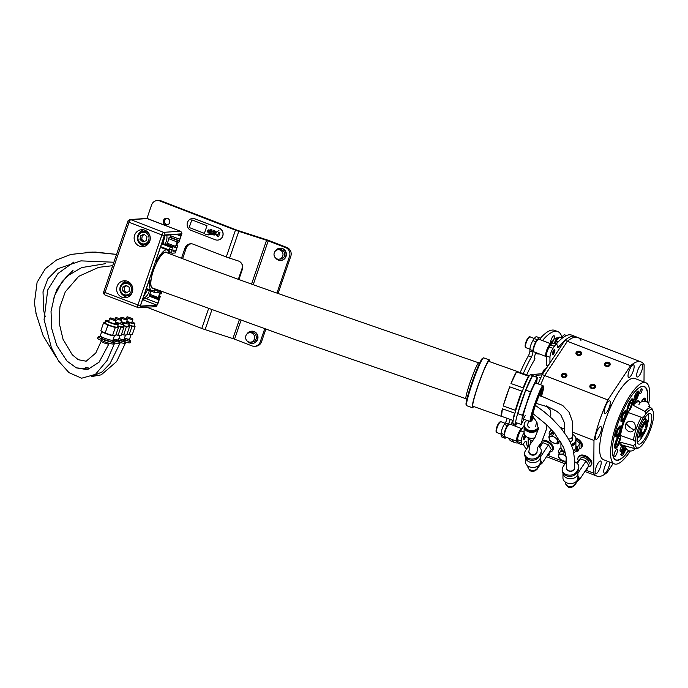 <?xml version="1.0" encoding="UTF-8"?>
<svg xmlns="http://www.w3.org/2000/svg" width="688" height="688" viewBox="0 0 688 688"><rect width="100%" height="100%" fill="white"/><g stroke="black" fill="none" stroke-linecap="round" stroke-linejoin="round"><path stroke-width="1.03" d="M529.898 350.957L532.933 352.127A4.085 1.178 -68.9 0 1 531.437 356.969L528.393 355.791A4.085 1.178 111.1 0 0 529.898 350.957L529.906 349.53A6.803 1.961 -68.9 0 1 532.933 340.603L535.969 341.781A71.423 20.597 -68.9 0 1 536.649 340.749A71.423 20.597 -68.9 0 1 537.328 339.734L534.284 338.565A6.803 1.961 -68.9 0 1 536.64 336.724L539.676 337.903A6.803 1.961 111.1 0 0 537.328 339.734M532.933 340.603A71.423 20.597 -68.9 0 1 533.613 339.571A71.423 20.597 -68.9 0 1 534.284 338.565M549.755 343.381A46.939 13.536 111.1 0 1 550.022 343.303L550.52 342.289A4.42 1.273 111.1 0 1 552.025 337.765A4.42 1.273 111.1 0 1 554.064 335.727A4.42 1.273 111.1 0 1 554.184 338.694M512.68 420.282A4.42 1.273 111.1 0 0 511.726 424.78M512.732 425.167A4.42 1.273 111.1 0 0 513.652 424.1A4.42 1.273 111.1 0 0 513.816 423.842M515.604 424.47A46.939 13.536 111.1 0 0 516.06 426.448M535.943 352.634A4.42 1.273 111.1 0 0 534.903 358.525L534.671 359.557A46.939 13.536 111.1 0 0 526.716 374.874M535.9 352.72L538.171 353.598A4.42 1.273 111.1 0 0 538.197 353.503M538.171 353.598L538.386 353.95A46.939 13.536 111.1 0 1 538.601 353.658M562.234 338.161A59.521 17.166 111.1 0 0 557.736 331.564A59.521 17.166 111.1 0 0 542.445 340.56M539.676 337.903A6.803 1.961 111.1 0 1 540.286 339.631L540.286 339.726M535.969 341.781A6.803 1.961 111.1 0 0 532.942 350.708L529.906 349.53M532.933 352.127L532.942 350.708M531.437 356.969A59.521 17.166 111.1 0 0 523.25 373.653M510.092 419.362A4.085 1.178 -68.9 0 1 508.286 424.126L505.25 422.957A4.085 1.178 111.1 0 0 507.039 418.278M501.156 435.323L504.192 436.502A6.803 1.961 111.1 0 0 504.803 438.144L501.767 436.966A6.803 1.961 -68.9 0 1 501.156 435.323A71.423 20.597 -68.9 0 1 501.174 433.38A6.803 1.961 -68.9 0 1 504.261 424.444L507.297 425.614L508.286 424.126M507.297 425.614A6.803 1.961 111.1 0 0 504.209 434.549L501.174 433.38M504.192 436.502A71.423 20.597 -68.9 0 1 504.209 434.549M504.803 438.144A6.803 1.961 111.1 0 0 506.385 437.301M511.528 439.288A59.521 17.166 111.1 0 0 514.865 442.616A59.521 17.166 111.1 0 0 517.772 442.874M556.42 338.711L557.117 337.24L557.142 338.625M562.001 337.301L562.345 336.793A6.803 1.961 -68.9 0 1 564.762 334.858L566.482 335.529M508.492 438.11A59.521 17.166 111.1 0 0 511.82 441.438L514.865 442.616M504.261 424.444L505.25 422.957M528.393 355.791A59.521 17.166 111.1 0 0 520.18 372.561M557.736 331.564L554.7 330.386A59.521 17.166 111.1 0 0 540.149 338.522M551.939 343.441A46.939 13.536 111.1 0 0 550.718 342.392M521.796 428.667A46.939 13.536 111.1 0 0 522.252 428.383M557.228 337.705L557.022 338.582M556.945 337.602L556.626 338.642M557.074 338.513L557.048 337.645M554.906 350.235A2.855 0.826 111.1 0 0 554.657 349.504A2.855 0.826 111.1 0 0 553.229 351.035A2.855 0.826 111.1 0 0 552.344 354.105A2.855 0.826 111.1 0 0 552.593 354.836A2.855 0.826 111.1 0 0 554.021 353.305A2.855 0.826 111.1 0 0 554.906 350.235M557.297 346.288L558.768 346.855A4.085 1.178 -68.9 0 1 557.658 347.543A4.085 1.178 -68.9 0 1 557.297 346.503L557.297 346.202A6.803 1.961 111.1 0 0 556.687 344.473A6.803 1.961 111.1 0 0 554.339 346.305A71.423 20.597 111.1 0 0 552.989 348.343A6.803 1.961 111.1 0 0 549.961 357.278L546.315 355.868L546.246 364.743L548.25 365.517M546.315 355.868A6.803 1.961 -68.9 0 1 549.342 346.941L552.989 348.343M554.339 346.305L550.692 344.894A71.423 20.597 111.1 0 0 549.342 346.941M550.692 344.894A6.803 1.961 -68.9 0 1 553.04 343.063L556.687 344.473M556.11 344.249A61.223 17.656 -68.9 0 1 571.719 335.133L577.791 337.481A61.223 17.656 -68.9 0 1 580.939 340.388M546.771 365.801A4.085 1.178 -68.9 0 1 546.607 365.775A4.085 1.178 -68.9 0 1 546.246 364.743M549.961 357.278L549.918 363.006M558.768 346.855A61.223 17.656 -68.9 0 1 575.366 336.544A61.223 17.656 -68.9 0 0 564.925 340.354L567.359 341.291L544.672 375.519L607.865 399.917L630.552 365.689A61.223 17.656 -68.9 0 1 640.984 361.879A61.223 17.656 -68.9 0 1 644.131 364.786L644.002 382.003M524.763 434.919A2.855 0.826 111.1 0 0 523.284 438.97A2.855 0.826 111.1 0 0 523.542 439.692A2.855 0.826 111.1 0 0 525.718 436.106M526.681 448.886A61.223 17.656 -68.9 0 1 523.37 443.906M521.814 444.706L518.167 443.304A6.803 1.961 -68.9 0 1 517.565 441.662L521.212 443.072A6.803 1.961 111.1 0 0 521.814 444.706A6.803 1.961 111.1 0 0 524.23 442.78L524.437 442.461A4.085 1.178 -68.9 0 1 525.89 441.3A4.085 1.178 -68.9 0 1 526.225 441.894L525.245 441.515M524.17 426.173A7.482 5.693 0.4 0 0 524.144 426.62L524.101 432.528A6.803 1.961 111.1 0 0 521.22 441.12L517.574 439.709A71.423 20.597 111.1 0 0 517.565 441.662M517.574 439.709A6.803 1.961 -68.9 0 1 520.67 430.774L524.101 432.098M524.153 425.519L520.67 430.774M521.22 441.12A71.423 20.597 111.1 0 0 521.212 443.072M527.842 447.346A61.223 17.656 -68.9 0 1 526.225 441.894M517.565 441.61L517.264 441.498A6.803 1.961 111.1 0 1 517.72 434.868A6.803 1.961 111.1 0 1 521.9 428.77A6.803 1.961 111.1 0 1 521.994 428.77A6.803 1.961 111.1 0 0 518.133 433.818A6.803 1.961 111.1 0 0 516.843 441.051A6.803 1.961 111.1 0 0 517.264 441.498L505.104 436.803A6.803 1.961 111.1 0 1 504.691 436.355A6.803 1.961 111.1 0 1 506.093 428.865A6.803 1.961 111.1 0 1 510.006 424.118L522.011 428.744M551.372 344.009L551.217 343.948A6.803 1.961 111.1 0 0 547.691 347.844A6.803 1.961 111.1 0 0 546.306 356.633L534.163 351.946A6.803 1.961 111.1 0 1 535.539 343.149A6.803 1.961 111.1 0 1 539.065 339.253L551.217 343.948A6.803 1.961 111.1 0 0 546.625 350.433A6.803 1.961 111.1 0 0 546.306 356.633M562.191 338.195L559.181 337.034L556.36 340.981L555.517 344.017M558.355 341.747L556.36 340.981M522.863 444.379L523.766 445.007M517.101 423.008A25.852 2.193 -70.6 0 1 515.699 424.513A25.852 2.193 -70.6 0 1 515.467 423.387A25.852 2.193 -70.6 0 1 522.811 397.776A25.852 2.193 -70.6 0 1 532.521 375.906M515.699 424.513L513.145 423.61A25.852 2.193 -70.6 0 1 512.904 422.484A25.852 2.193 -70.6 0 1 520.885 395.144A25.852 2.193 -70.6 0 1 530.345 374.857L532.908 375.76A25.852 2.193 -70.6 0 1 533.071 375.975M532.632 375.665L534.189 374.427A5.444 0.731 -161.2 0 1 534.447 374.349L541.594 373.722A8.032 2.313 -68.9 0 1 541.92 373.765L542.608 374.031M535.058 376.671L536.872 375.287L542.127 374.831M523.319 439.357A2.855 0.826 111.1 0 0 525.185 435.521M552.378 354.501A2.855 0.826 111.1 0 0 553.917 351.878A2.855 0.826 111.1 0 0 554.27 349.607M530.078 374.917A2.855 0.826 -68.9 0 1 530.457 374.607L531.084 374.298A3.397 0.98 111.1 0 0 530.439 374.891M533.424 375.029L531.411 374.255A3.397 0.98 111.1 0 0 531.084 374.298M552.266 343.2A2.855 0.826 -68.9 0 1 552.971 340.508A2.855 0.826 -68.9 0 1 554.304 338.616A2.855 0.826 -68.9 0 1 554.468 338.573M555.371 338.341A3.397 0.98 111.1 0 0 555.268 338.264A3.397 0.98 111.1 0 0 555.13 338.247A3.397 0.98 111.1 0 0 554.932 338.307A3.397 0.98 111.1 0 0 552.567 343.063M577.499 355.232A2.855 2.176 0.4 0 0 581.644 353.314A2.855 2.176 0.4 0 0 580.07 351.353A2.855 2.176 0.4 0 0 575.933 353.271A2.855 2.176 0.4 0 0 577.499 355.232M562.827 377.377A2.855 2.176 0.4 0 0 566.964 375.459A2.855 2.176 0.4 0 0 565.39 373.498A2.855 2.176 0.4 0 0 561.253 375.416A2.855 2.176 0.4 0 0 562.827 377.377M606.059 366.257A2.855 2.176 0.4 0 0 610.204 364.339A2.855 2.176 0.4 0 0 608.631 362.378A2.855 2.176 0.4 0 0 604.485 364.296A2.855 2.176 0.4 0 0 606.059 366.257M591.388 388.402A2.855 2.176 0.4 0 0 595.524 386.484A2.855 2.176 0.4 0 0 593.95 384.523A2.855 2.176 0.4 0 0 589.814 386.441A2.855 2.176 0.4 0 0 591.388 388.402M598.448 428.538A6.803 1.961 111.1 0 0 595.688 435.126A6.803 1.961 111.1 0 0 595.963 439.297A6.803 1.961 111.1 0 0 598.379 437.362A6.803 1.961 111.1 0 0 601.14 430.765A6.803 1.961 111.1 0 0 600.865 426.603A6.803 1.961 111.1 0 0 598.448 428.538M607.272 402.764A6.803 1.961 111.1 0 0 604.511 409.351A6.803 1.961 111.1 0 0 604.786 413.522A6.803 1.961 111.1 0 0 607.203 411.587A6.803 1.961 111.1 0 0 609.964 404.991A6.803 1.961 111.1 0 0 609.688 400.829A6.803 1.961 111.1 0 0 607.272 402.764M631.12 366.773A6.803 1.961 111.1 0 0 628.359 373.36A6.803 1.961 111.1 0 0 628.634 377.531A6.803 1.961 111.1 0 0 631.051 375.596A6.803 1.961 111.1 0 0 633.811 369.009A6.803 1.961 111.1 0 0 633.536 364.838A6.803 1.961 111.1 0 0 631.12 366.773M639.754 366.197A6.803 1.961 111.1 0 0 636.993 372.793A6.803 1.961 111.1 0 0 637.269 376.955A6.803 1.961 111.1 0 0 639.685 375.029A6.803 1.961 111.1 0 0 642.446 368.433A6.803 1.961 111.1 0 0 642.171 364.27A6.803 1.961 111.1 0 0 639.754 366.197M607.65 461.304A6.803 1.961 111.1 0 0 606.825 462.388A6.803 1.961 111.1 0 0 604.064 468.984A6.803 1.961 111.1 0 0 604.339 473.146A6.803 1.961 111.1 0 0 606.756 471.211A6.803 1.961 111.1 0 0 609.843 462.147M598.19 462.964A6.803 1.961 111.1 0 0 595.43 469.551A6.803 1.961 111.1 0 0 595.705 473.722A6.803 1.961 111.1 0 0 598.121 471.787A6.803 1.961 111.1 0 0 600.882 465.191A6.803 1.961 111.1 0 0 600.607 461.029A6.803 1.961 111.1 0 0 598.19 462.964M566.353 461.579L565.846 461.098M585.806 470.136L593.744 473.198L593.985 440.458L572.622 432.21M564.538 429.088L560.41 427.497M530.611 440.415L530.594 443.158L530.611 440.415M547.407 455.31L566.387 462.637A7.482 5.693 0.4 0 0 564.659 464.348L562.973 466.894A7.482 5.693 0.4 0 0 562.173 469.414A7.482 5.693 0.4 0 0 566.293 474.548A7.482 5.693 0.4 0 0 576.346 472.054L578.023 469.517A7.482 5.693 0.4 0 0 578.823 466.989A7.482 5.693 0.4 0 0 574.532 461.794M549.101 452.747L549.093 454.897L548.104 454.261M587.337 467.831L587.457 468.915L586.434 469.199M558.381 442.264L558.759 443.708M558.862 443.313L557.486 443.889L558.097 442.539M557.426 443.407L558.604 442.539M578.006 450.348L577.963 451.139M578.066 450.735L576.673 451.173M538.179 383.921A61.223 17.656 -68.9 0 1 542.239 374.582L544.672 375.519A61.223 17.656 -68.9 0 0 540.639 384.798A61.223 17.656 -68.9 0 1 544.672 375.519L567.359 341.291A61.223 17.656 -68.9 0 1 577.791 337.481A61.223 17.656 -68.9 0 0 567.359 341.291L630.552 365.689M613.197 463.445L607.323 472.295A61.223 17.656 -68.9 0 1 596.883 476.105A61.223 17.656 -68.9 0 1 593.744 473.198M593.985 440.458A61.223 17.656 -68.9 0 1 607.865 399.917M547.45 457.021L565.063 463.815M548.783 453.237L548.474 454.071M549.394 454.433L548.654 454.682M587.552 468.64L586.735 468.734L587.002 468.339M559.172 442.857L557.796 443.425M557.736 442.952L558.613 442.625L557.736 442.952M578.376 450.27L576.991 450.838M578.866 449.049A7.551 4.386 -146.5 0 0 581.231 447.897A7.551 4.386 -146.5 0 0 581.369 447.707A7.551 4.386 -146.5 0 0 575.942 438.996M581.781 447.062A7.551 4.386 -146.5 0 0 581.919 446.882A7.551 4.386 -146.5 0 0 575.744 437.835M608.605 362.413A2.812 2.141 0.4 0 0 604.838 363.35A2.812 2.141 0.4 0 0 606.085 366.222A2.812 2.141 0.4 0 0 609.852 365.285A2.812 2.141 0.4 0 0 608.605 362.413M608.295 362.886A2.107 1.608 -179.6 0 1 609.233 365.044A2.107 1.608 -179.6 0 1 606.395 365.749A2.107 1.608 -179.6 0 1 605.466 363.591A2.107 1.608 -179.6 0 1 608.295 362.886M606.575 365.732A1.703 1.29 0.4 0 0 608.106 363.427A1.703 1.29 0.4 0 0 606.575 365.732M590.725 384.919A2.812 2.141 0.4 0 0 590.639 387.937A2.812 2.141 0.4 0 0 594.613 388.015A2.812 2.141 0.4 0 0 594.699 384.988A2.812 2.141 0.4 0 0 590.725 384.919M591.207 385.306A2.107 1.608 -179.6 0 1 594.191 385.357A2.107 1.608 -179.6 0 1 594.131 387.628A2.107 1.608 -179.6 0 1 591.147 387.568A2.107 1.608 -179.6 0 1 591.207 385.306M593.847 387.671A1.703 1.29 0.4 0 0 591.491 385.796A1.703 1.29 0.4 0 0 593.847 387.671M561.262 448.49A7.551 4.386 -146.5 0 0 559.077 449.78A7.551 4.386 -146.5 0 0 558.759 450.442A7.551 4.386 -146.5 0 0 559.163 453.495M561.055 447.862A7.551 4.386 -146.5 0 0 559.628 448.954L559.077 449.78M549.549 452.085A7.551 4.386 -146.5 0 0 552.464 450.709L553.014 449.883A7.551 4.386 -146.5 0 0 548.422 441.601A7.551 4.386 -146.5 0 0 543.09 440.182M552.464 450.709A7.551 4.386 -146.5 0 0 547.872 442.436A7.551 4.386 -146.5 0 0 542.54 441.017M539.487 444.672A7.551 4.386 -146.5 0 0 539.753 445.592M558.776 441.67A7.551 4.386 -146.5 0 0 560.445 441.481M551.75 429.966A7.551 4.386 -146.5 0 0 550.133 431.127L549.583 431.952A7.551 4.386 -146.5 0 0 549.643 435.616M552.309 430.593A7.551 4.386 -146.5 0 0 549.583 431.952M587.948 466.911A7.551 4.386 -146.5 0 0 590.863 465.535L591.413 464.71A7.551 4.386 -146.5 0 0 591.852 462.826A7.551 4.386 -146.5 0 0 586.159 456.075A7.551 4.386 -146.5 0 0 578.832 456.368L578.281 457.193A7.551 4.386 -146.5 0 0 577.843 459.077A7.551 4.386 -146.5 0 0 578.247 460.65M590.863 465.535A7.551 4.386 -146.5 0 0 591.302 463.652A7.551 4.386 -146.5 0 0 585.608 456.909A7.551 4.386 -146.5 0 0 578.281 457.193M576.845 351.74A2.812 2.141 0.4 0 0 576.759 354.767A2.812 2.141 0.4 0 0 580.732 354.836A2.812 2.141 0.4 0 0 580.81 351.817A2.812 2.141 0.4 0 0 576.845 351.74M577.327 352.127A2.107 1.608 -179.6 0 1 580.311 352.187A2.107 1.608 -179.6 0 1 580.251 354.449A2.107 1.608 -179.6 0 1 577.266 354.397A2.107 1.608 -179.6 0 1 577.327 352.127M579.967 354.492A1.703 1.29 0.4 0 0 577.61 352.617A1.703 1.29 0.4 0 0 579.967 354.492M562.165 373.894A2.812 2.141 0.4 0 0 562.087 376.912A2.812 2.141 0.4 0 0 566.052 376.99A2.812 2.141 0.4 0 0 566.138 373.962A2.812 2.141 0.4 0 0 562.165 373.894M562.646 374.281A2.107 1.608 -179.6 0 1 565.631 374.332A2.107 1.608 -179.6 0 1 565.57 376.603A2.107 1.608 -179.6 0 1 562.586 376.542A2.107 1.608 -179.6 0 1 562.646 374.281M565.287 376.637A1.703 1.29 0.4 0 0 562.93 374.771A1.703 1.29 0.4 0 0 565.287 376.637M542.376 373.937A3.397 0.98 -68.9 0 1 544.741 369.164L545.524 368.777A4.085 1.178 111.1 0 0 542.866 373.644M546.083 368.785L545.919 368.725A4.085 1.178 111.1 0 0 545.524 368.777M629.176 404.931L628.368 408.405L629.314 409.085L631.077 406.29L631.894 402.807L630.939 402.136L629.176 404.931M630.784 402.385L631.894 402.807M629.047 405.507L631.077 406.29M616.491 441.911L616.07 445.007L617.342 444.809L619.037 441.533L619.458 438.437L618.194 438.626L616.491 441.911M617.084 440.776L619.037 441.533M616.156 444.353L617.342 444.809M617.067 449.092A4.085 1.178 -68.9 0 1 617.231 449.109A4.085 1.178 -68.9 0 1 616.955 453.091A4.085 1.178 -68.9 0 1 614.444 456.746A4.085 1.178 -68.9 0 1 614.289 456.729A4.085 1.178 -68.9 0 1 614.565 452.747A4.085 1.178 -68.9 0 1 617.067 449.092M641.801 388.789A2.718 0.783 -68.9 0 1 641.904 388.806A2.718 0.783 -68.9 0 1 641.715 391.455A2.718 0.783 -68.9 0 1 640.046 393.897A2.718 0.783 -68.9 0 1 639.943 393.88A2.718 0.783 -68.9 0 1 640.124 391.231A2.718 0.783 -68.9 0 1 641.801 388.789M621.685 421.692A5.848 1.686 -68.9 0 1 621.453 421.658A5.848 1.686 -68.9 0 1 621.857 415.965A5.848 1.686 -68.9 0 1 625.444 410.71A5.848 1.686 -68.9 0 1 625.667 410.745A5.848 1.686 -68.9 0 1 625.272 416.446A5.848 1.686 -68.9 0 1 621.685 421.692M620.198 426.035A5.848 1.686 -68.9 0 1 620.43 426.07A5.848 1.686 -68.9 0 1 620.026 431.772A5.848 1.686 -68.9 0 1 616.439 437.018A5.848 1.686 -68.9 0 1 616.216 436.983A5.848 1.686 -68.9 0 1 616.611 431.281A5.848 1.686 -68.9 0 1 620.198 426.035M638.12 391.033A5.444 1.565 -68.9 0 1 638.335 391.068A5.444 1.565 -68.9 0 1 637.965 396.365A5.444 1.565 -68.9 0 1 634.628 401.25A5.444 1.565 -68.9 0 1 634.413 401.216A5.444 1.565 -68.9 0 1 634.783 395.918A5.444 1.565 -68.9 0 1 638.12 391.033M625.899 448.163A5.444 1.565 -68.9 0 1 621.866 455.49A5.444 1.565 -68.9 0 1 621.66 455.456A5.444 1.565 -68.9 0 1 621.685 451.182A5.444 1.565 -68.9 0 1 624.558 445.729M622.133 446.245A2.718 0.783 -68.9 0 1 622.236 446.254A2.718 0.783 -68.9 0 1 622.047 448.911A2.718 0.783 -68.9 0 1 620.378 451.345A2.718 0.783 -68.9 0 1 620.275 451.337A2.718 0.783 -68.9 0 1 620.456 448.679A2.718 0.783 -68.9 0 1 622.133 446.245M633.45 445.669L635.316 443.846A20.408 5.882 111.1 0 0 637.905 447.991A20.408 5.882 111.1 0 0 639.1 447.639L637.38 448.499A21.896 6.312 -68.9 0 1 636.09 448.877A21.896 6.312 -68.9 0 1 635.394 448.808A21.896 6.312 -68.9 0 1 633.45 445.669L620.524 442.246L619.544 442.823A7.147 2.055 -68.9 0 1 615.468 448.421A7.147 2.055 -68.9 0 1 615.192 448.378A7.147 2.055 -68.9 0 1 615.459 442.049A7.147 2.055 -68.9 0 1 619.604 435.16L633.493 440.139A21.896 6.312 -68.9 0 1 641.311 417.289L627.456 412.224A7.147 2.055 -68.9 0 1 628.11 405.129A7.147 2.055 -68.9 0 1 632.418 398.911A7.147 2.055 -68.9 0 1 632.702 398.945A7.147 2.055 -68.9 0 1 632.762 404.209L633.184 405.292L645.146 411.51A21.896 6.312 -68.9 0 1 651.166 407.975A21.896 6.312 -68.9 0 1 652.422 409.541L653.118 411.329A20.408 5.882 111.1 0 0 645.404 414.391L645.146 411.51M641.311 417.289L643.71 416.937A7.147 2.055 111.1 0 0 645.404 414.391M641.242 401.947A7.147 2.055 -68.9 0 1 644.518 398.103A7.147 2.055 -68.9 0 1 644.802 398.146A7.147 2.055 -68.9 0 1 645.318 401.345M632.762 439.856L635.334 441.412A7.147 2.055 111.1 0 1 635.316 443.846M639.1 447.639A20.408 5.882 111.1 0 0 643.512 443.304A7.147 2.055 111.1 0 1 645.206 440.75A20.408 5.882 111.1 0 0 653.583 416.283A7.147 2.055 111.1 0 1 653.6 413.841A20.408 5.882 111.1 0 0 653.118 411.329M628.729 450.649A39.457 11.378 -68.9 0 1 617.446 460.332A39.457 11.378 -68.9 0 1 612.458 452.575A39.457 11.378 -68.9 0 1 636.71 389.769A39.457 11.378 -68.9 0 1 642.79 386.286A39.457 11.378 -68.9 0 1 647.434 402.394M636.624 389.847A39.216 11.309 -68.9 0 1 642.592 386.458A39.216 11.309 -68.9 0 1 647.236 402.248M628.531 450.571A39.216 11.309 -68.9 0 1 617.394 460.066A39.216 11.309 -68.9 0 1 612.449 452.463M630.277 450.993A43.533 12.556 -68.9 0 1 616.13 464.159A43.533 12.556 -68.9 0 1 614.436 463.918A43.533 12.556 -68.9 0 1 617.394 421.503A43.533 12.556 -68.9 0 1 644.106 382.459A43.533 12.556 -68.9 0 1 645.8 382.7A43.533 12.556 -68.9 0 1 648.681 403.839M614.436 463.918L603.496 459.696A43.533 12.556 -68.9 0 1 606.455 417.281A43.533 12.556 -68.9 0 1 633.166 378.237A43.533 12.556 -68.9 0 1 634.861 378.477L645.8 382.7M649.704 413.522A16.323 4.704 -68.9 0 1 650.341 413.617A16.323 4.704 -68.9 0 1 649.231 429.527A16.323 4.704 -68.9 0 1 639.212 444.164A16.323 4.704 -68.9 0 1 638.576 444.078A16.323 4.704 -68.9 0 1 639.685 428.168A16.323 4.704 -68.9 0 1 649.704 413.522M643.71 416.937A20.408 5.882 111.1 0 0 635.334 441.412M620.576 435.298A23.117 6.665 -68.9 0 1 628.359 412.568L627.456 412.224A23.934 6.897 -68.9 0 0 619.604 435.16M637.32 442.169A15.54 4.481 111.1 0 0 643.237 434.988M644.536 418.261A10.2 2.941 -68.9 0 1 645.301 418.235A10.2 2.941 -68.9 0 1 646.161 419.826A10.2 2.941 111.1 0 0 645.301 418.235A10.2 2.941 111.1 0 0 644.536 418.261M639.659 436.665A10.2 2.941 -68.9 0 1 637.948 437.267A10.2 2.941 -68.9 0 1 637.398 436.734A10.2 2.941 111.1 0 0 637.948 437.267A10.2 2.941 111.1 0 0 639.659 436.665M647.683 423.473A15.54 4.481 111.1 0 0 648.122 414.185M619.535 428.366A3.414 0.989 -68.9 0 1 619.518 431.496A3.414 0.989 -68.9 0 1 617.342 434.773A3.414 0.989 -68.9 0 1 616.904 433.879A3.414 0.989 -68.9 0 1 618.856 428.83A3.414 0.989 -68.9 0 1 619.535 428.366M616.835 436.252A4.988 1.436 -68.9 0 1 616.869 431.677A4.988 1.436 -68.9 0 1 620.043 426.887A4.988 1.436 -68.9 0 1 620.688 428.203A4.988 1.436 -68.9 0 1 617.841 435.573A4.988 1.436 -68.9 0 1 616.835 436.252M624.635 413.084A3.414 0.989 -68.9 0 1 624.893 415.776A3.414 0.989 -68.9 0 1 622.735 419.422A3.414 0.989 -68.9 0 1 622.15 418.553A3.414 0.989 -68.9 0 1 624.102 413.514A3.414 0.989 -68.9 0 1 624.635 413.084M622.296 420.884A4.988 1.436 -68.9 0 1 621.926 416.954A4.988 1.436 -68.9 0 1 625.074 411.622A4.988 1.436 -68.9 0 1 625.934 412.877A4.988 1.436 -68.9 0 1 623.079 420.256A4.988 1.436 -68.9 0 1 622.296 420.884M634.878 397.948L635.66 397.776L636.899 393.957L636.116 394.129L634.878 397.948M634.938 397.501L635.66 397.776M635.506 395.333L636.667 395.781M622.124 452.188L622.907 452.016L624.145 448.198L623.362 448.37L622.348 450.365L622.124 452.188M622.176 451.741L622.907 452.016M622.752 449.574L623.913 450.021M637.69 435.134A9.021 2.606 111.1 0 0 637.699 435.194A9.021 2.606 111.1 0 0 638.378 436.166L640.442 436.966A9.021 2.606 111.1 0 0 645.206 431.617A9.021 2.606 111.1 0 0 646.944 420.136A9.021 2.606 111.1 0 0 642.179 425.485A9.021 2.606 111.1 0 0 640.442 436.966M641.448 431.445A1.703 0.49 111.1 0 0 641.775 429.278A1.703 0.49 111.1 0 0 640.872 430.292A1.703 0.49 111.1 0 0 640.545 432.451A1.703 0.49 111.1 0 0 641.448 431.445M642.953 427.05A1.703 0.49 111.1 0 0 643.28 424.883A1.703 0.49 111.1 0 0 642.377 425.889A1.703 0.49 111.1 0 0 642.05 428.056A1.703 0.49 111.1 0 0 642.953 427.05M645.06 423.868A1.703 0.49 111.1 0 0 645.387 421.701A1.703 0.49 111.1 0 0 644.484 422.716A1.703 0.49 111.1 0 0 644.157 424.874A1.703 0.49 111.1 0 0 645.06 423.868M646.531 423.774A1.703 0.49 111.1 0 0 646.858 421.606A1.703 0.49 111.1 0 0 645.963 422.613A1.703 0.49 111.1 0 0 645.636 424.78A1.703 0.49 111.1 0 0 646.531 423.774M646.505 426.809A1.703 0.49 111.1 0 0 646.832 424.651A1.703 0.49 111.1 0 0 645.937 425.657A1.703 0.49 111.1 0 0 645.611 427.816A1.703 0.49 111.1 0 0 646.505 426.809M645 431.204A1.703 0.49 111.1 0 0 645.327 429.045A1.703 0.49 111.1 0 0 644.432 430.052A1.703 0.49 111.1 0 0 644.106 432.219A1.703 0.49 111.1 0 0 645 431.204M642.893 434.386A1.703 0.49 111.1 0 0 643.22 432.219A1.703 0.49 111.1 0 0 642.325 433.234A1.703 0.49 111.1 0 0 641.999 435.392A1.703 0.49 111.1 0 0 642.893 434.386M641.422 434.481A1.703 0.49 111.1 0 0 641.749 432.322A1.703 0.49 111.1 0 0 640.855 433.328A1.703 0.49 111.1 0 0 640.528 435.495A1.703 0.49 111.1 0 0 641.422 434.481M637.681 435.143L637.423 436.579M646.944 420.136L644.88 419.336A9.021 2.606 111.1 0 0 643.667 419.637M528.126 447.08L528.186 438.557M542.239 374.582L564.925 340.354M537.053 469.328L537.311 468.356A4.988 2.898 33.5 0 1 537.01 469.397L537.096 469.25M537.044 451.491L537.044 452.102A4.085 3.105 -179.6 0 1 531.127 454.845A4.085 3.105 -179.6 0 1 528.883 452.042L528.883 451.431A4.085 3.105 0.4 0 0 531.127 454.235A4.085 3.105 0.4 0 0 537.044 451.491L537.638 447.398L541.576 442.307L546.547 428.985L546.074 424.212M529.502 446.134A7.482 5.693 0.4 0 0 527.12 448.223L525.434 450.76A7.482 5.693 0.4 0 0 524.634 453.289L524.626 454.501A7.482 5.693 0.4 0 0 528.745 459.636A7.482 5.693 0.4 0 0 538.79 457.142L540.476 454.605A7.482 5.693 0.4 0 0 541.275 452.076L541.284 450.864A7.482 5.693 0.4 0 0 538.222 446.228M524.634 453.289A7.482 5.693 0.4 0 0 528.754 458.423A7.482 5.693 0.4 0 0 538.799 455.929L540.484 453.383A7.482 5.693 0.4 0 0 541.284 450.864M540.407 456.987L540.372 461.837A7.482 5.693 0.4 0 1 529.528 466.86A7.482 5.693 0.4 0 1 525.408 461.725L525.443 457.116A7.482 5.693 0.4 0 0 529.562 462.009A7.482 5.693 0.4 0 0 540.407 456.987A7.482 5.693 0.4 0 0 540.054 455.232M537.371 468.27L537.801 466.094M537.07 469.302L540.794 463.686L541.095 462.646L540.381 460.599M538.996 446.727L542.892 442.685L548.499 444.852L551.277 449.462L542.35 462.947L540.381 459.962M540.407 457.064L548.499 444.852M539.77 447.389L542.892 442.685M539.512 465.389L542.35 462.947M540.381 460.109L541.499 462.809L540.097 464.735M570.068 441.98A4.085 3.105 0.4 0 0 572.536 439.159L572.485 421.727L569.114 412.267L562.767 405.499L542.161 396.477L539.065 395.695M560.952 442.324L560.918 446.744A7.482 5.693 0.4 0 0 565.037 451.878A7.482 5.693 0.4 0 0 565.321 451.982M575.933 440.131L579.95 443.373L579.924 447.449L577.473 451.147L575.675 451.208M571.909 445.944A7.482 5.693 0.4 0 0 575.925 440.948A7.482 5.693 0.4 0 0 575.908 440.509M571.246 444.422A7.482 5.693 0.4 0 0 575.942 439.185L575.933 440.062A7.482 5.693 0.4 0 1 571.59 445.188A6.459 4.919 0.4 0 0 571.719 445.145M573.465 451.01A7.482 5.693 0.4 0 0 575.882 446.856L575.925 440.948M575.942 439.185A7.482 5.693 0.4 0 0 572.579 434.386M575.89 446.478A4.764 2.769 33.5 0 1 576.604 449.857A4.764 2.769 33.5 0 1 576.424 450.072M575.89 445.764L577.507 447.071L577.473 451.147M579.95 443.373L577.507 447.071M527.051 420.394A7.482 5.693 0.4 0 0 524.153 424.857A7.482 5.693 0.4 0 0 528.272 429.983A7.482 5.693 0.4 0 0 538.326 427.48M524.153 424.857L524.144 425.734A7.482 5.693 0.4 0 0 528.264 430.869A7.482 5.693 0.4 0 0 538.377 428.271M528.289 430.877A6.459 4.919 0.4 0 0 528.719 431.058A6.459 4.919 0.4 0 0 534.894 430.929M524.144 426.62A7.482 5.693 0.4 0 0 528.264 431.746A7.482 5.693 0.4 0 0 538.377 429.149M524.101 432.528A7.482 5.693 0.4 0 0 528.212 437.663A7.482 5.693 0.4 0 0 534.757 437.757M527.739 423.98A4.085 3.105 0.4 0 0 527.558 424.874A4.085 3.105 0.4 0 0 529.803 427.678M574.592 485.453L574.85 484.49A4.988 2.898 33.5 0 1 574.549 485.522L574.643 485.384M574.583 467.978L574.583 468.236A4.085 3.105 -179.6 0 1 568.666 470.97A4.085 3.105 -179.6 0 1 566.422 468.167L566.422 467.917A4.085 3.105 0.4 0 0 568.666 470.721A4.085 3.105 0.4 0 0 574.583 467.978L574.342 457.864L573.224 449.943L570.61 443.081L567.05 436.639L561.288 428.564L552.197 418.768L544.105 411.751L535.427 405.37M562.173 469.414L562.165 470.626A7.482 5.693 0.4 0 0 566.284 475.761A7.482 5.693 0.4 0 0 576.338 473.267L578.015 470.73A7.482 5.693 0.4 0 0 578.814 468.201L578.823 466.989M577.946 473.112L577.911 477.962A7.482 5.693 0.4 0 1 567.067 482.985A7.482 5.693 0.4 0 1 562.947 477.85L562.982 473.241A7.482 5.693 0.4 0 0 567.101 478.134A7.482 5.693 0.4 0 0 577.946 473.112A7.482 5.693 0.4 0 0 577.593 471.357M579.666 459.421L580.259 458.509A5.169 3.001 33.5 0 1 584.594 458.01A5.169 3.001 33.5 0 1 588.885 464.219L588.464 464.847M574.91 484.395L575.349 482.219M574.609 485.427L578.333 479.811L578.634 478.779L577.92 476.724M576.535 462.852L580.431 458.81L586.038 460.977L588.825 465.587L579.889 479.072L577.929 476.087M577.946 473.189L586.038 460.977M577.309 463.514L580.431 458.81M577.06 481.514L579.889 479.072M577.92 476.234L579.038 478.934L577.636 480.86M128.458 317.22L131.331 318.286L128.458 317.22M127.805 339.416A6.803 0.869 -161.1 0 1 130.668 341.179A6.803 0.869 -161.1 0 1 130.092 341.325A6.803 0.869 -161.1 0 1 123.367 339.588M124.984 341.902A6.803 0.869 18.9 0 0 129.55 342.916A6.803 0.869 18.9 0 0 130.127 342.77L130.668 341.179M127.469 316.824L132.406 318.604L127.469 316.824M127.28 316.85L126.437 317.254A3.397 0.43 18.9 0 0 126.394 317.297A3.397 0.43 18.9 0 0 128.862 318.587A3.397 0.43 18.9 0 0 132.543 319.567A3.397 0.43 18.9 0 0 132.827 319.499A3.397 0.43 18.9 0 0 132.818 319.438L132.406 318.604M126.807 321.227A3.397 0.43 18.9 0 0 131.503 322.612A3.397 0.43 18.9 0 0 131.786 322.543L132.827 319.499M127.916 339.089L127.598 340.035A5.1 0.645 -161.1 0 1 127.168 340.147A5.1 0.645 -161.1 0 1 124.012 339.468M128.923 325.106A6.665 0.843 18.9 0 0 133.498 326.138A6.665 0.843 18.9 0 0 134.057 325.992L134.874 323.601A6.665 0.843 18.9 0 0 132.027 321.855M126.661 321.649A6.665 0.843 18.9 0 0 134.315 323.738A6.665 0.843 18.9 0 0 134.874 323.601M131.064 334.729L129.576 339.081A6.665 0.843 -161.1 0 1 129.017 339.218A6.665 0.843 -161.1 0 1 124.442 338.195M130.316 334.712A6.665 0.843 -161.1 0 1 130.221 334.703A6.665 0.843 -161.1 0 1 127.048 334.015M128.905 325.166L131.967 326.439L135.054 326.516L134.126 325.802M135.054 326.516L132.311 334.514L130.221 334.703M130.686 334.738L127.065 333.972M129.232 334.437L131.967 326.439M122.903 317.589L125.766 318.656L122.903 317.589M122.249 339.786A6.803 0.869 -161.1 0 1 125.104 341.549A6.803 0.869 -161.1 0 1 124.537 341.695A6.803 0.869 -161.1 0 1 117.803 339.958M119.428 342.271A6.803 0.869 18.9 0 0 123.986 343.286A6.803 0.869 18.9 0 0 124.562 343.14L125.104 341.549M121.914 317.194L126.85 318.974L121.914 317.194M121.716 317.22L120.882 317.615A3.397 0.43 18.9 0 0 120.83 317.658A3.397 0.43 18.9 0 0 123.298 318.957A3.397 0.43 18.9 0 0 126.979 319.937A3.397 0.43 18.9 0 0 127.271 319.868A3.397 0.43 18.9 0 0 127.263 319.808L126.85 318.974M121.243 321.597A3.397 0.43 18.9 0 0 125.938 322.982A3.397 0.43 18.9 0 0 126.231 322.913L127.271 319.868M122.361 339.459L122.034 340.405A5.1 0.645 -161.1 0 1 121.604 340.517A5.1 0.645 -161.1 0 1 118.448 339.838A6.665 0.843 -161.1 0 1 117.889 339.958A6.665 0.843 -161.1 0 1 113.322 338.935M123.367 325.476A6.665 0.843 18.9 0 0 127.934 326.508A6.665 0.843 18.9 0 0 128.501 326.361L129.318 323.971A6.665 0.843 18.9 0 0 126.463 322.216M121.097 322.018A6.665 0.843 18.9 0 0 128.751 324.108A6.665 0.843 18.9 0 0 129.318 323.971M125.508 335.099L124.021 339.451A6.665 0.843 -161.1 0 1 123.453 339.588A6.665 0.843 -161.1 0 1 118.886 338.565M124.76 335.082A6.665 0.843 -161.1 0 1 124.657 335.073A6.665 0.843 -161.1 0 1 121.492 334.385M123.341 325.536L126.403 326.809L129.49 326.886L128.561 326.172M129.49 326.886L126.755 334.884L124.657 335.073M125.121 335.108L121.509 334.342M123.668 334.807L126.403 326.809M117.338 317.959L120.211 319.017L117.338 317.959M116.685 340.156A6.803 0.869 -161.1 0 1 119.549 341.919A6.803 0.869 -161.1 0 1 118.972 342.065A6.803 0.869 -161.1 0 1 112.239 340.328M113.864 342.641A6.803 0.869 18.9 0 0 118.431 343.656A6.803 0.869 18.9 0 0 118.998 343.51L119.549 341.919M116.349 317.564L121.286 319.344L116.349 317.564M116.152 317.589L115.317 317.985A3.397 0.43 18.9 0 0 115.274 318.028A3.397 0.43 18.9 0 0 117.743 319.327A3.397 0.43 18.9 0 0 121.423 320.307A3.397 0.43 18.9 0 0 121.707 320.238A3.397 0.43 18.9 0 0 121.699 320.169L121.286 319.344M115.679 321.967A3.397 0.43 18.9 0 0 120.383 323.351A3.397 0.43 18.9 0 0 120.667 323.283L121.707 320.238M116.797 339.829L116.47 340.775A5.1 0.645 -161.1 0 1 116.04 340.887A5.1 0.645 -161.1 0 1 112.884 340.207M117.803 325.845A6.665 0.843 18.9 0 0 122.369 326.869A6.665 0.843 18.9 0 0 122.937 326.731L123.754 324.34A6.665 0.843 18.9 0 0 120.899 322.586M115.541 322.388A6.665 0.843 18.9 0 0 123.195 324.478A6.665 0.843 18.9 0 0 123.754 324.34M119.196 335.452A6.665 0.843 -161.1 0 1 119.093 335.443A6.665 0.843 -161.1 0 1 115.928 334.755M117.786 325.906L120.847 327.178L123.935 327.256L122.997 326.542M123.935 327.256L121.191 335.254L119.093 335.443M119.557 335.477L115.945 334.712M118.104 335.176L120.847 327.178M111.774 318.329L114.647 319.387L111.774 318.329M111.129 340.526A6.803 0.869 -161.1 0 1 113.984 342.289A6.803 0.869 -161.1 0 1 113.408 342.426A6.803 0.869 -161.1 0 1 104.877 340.01L101.944 338.84A6.803 0.869 -161.1 0 1 98.186 336.707A6.803 0.869 -161.1 0 1 101.523 337.068M98.186 336.707L97.636 338.298A6.803 0.869 18.9 0 0 101.403 340.431L104.335 341.609A6.803 0.869 18.9 0 0 112.866 344.026A6.803 0.869 18.9 0 0 113.443 343.88L113.984 342.289M110.785 317.933L115.722 319.714L110.785 317.933M110.596 317.951L109.753 318.355A3.397 0.43 18.9 0 0 109.71 318.398A3.397 0.43 18.9 0 0 112.178 319.696A3.397 0.43 18.9 0 0 115.859 320.677A3.397 0.43 18.9 0 0 116.152 320.599A3.397 0.43 18.9 0 0 116.143 320.539L115.722 319.714M109.71 318.398L108.67 321.442A3.397 0.43 18.9 0 0 111.138 322.741A3.397 0.43 18.9 0 0 114.819 323.721A3.397 0.43 18.9 0 0 115.102 323.644L116.152 320.599M111.241 340.19L110.914 341.145A5.1 0.645 -161.1 0 1 110.484 341.257A5.1 0.645 -161.1 0 1 104.954 339.777A5.1 0.645 -161.1 0 1 101.256 337.842L101.583 336.888M108.91 320.754A6.665 0.843 18.9 0 0 106.141 320.247A6.665 0.843 18.9 0 0 105.582 320.384L104.765 322.784A6.665 0.843 18.9 0 0 109.598 325.312A6.665 0.843 18.9 0 0 116.814 327.239A6.665 0.843 18.9 0 0 117.373 327.101L118.198 324.702A6.665 0.843 18.9 0 0 115.343 322.956M105.582 320.384A6.665 0.843 18.9 0 0 110.415 322.921A6.665 0.843 18.9 0 0 117.631 324.848A6.665 0.843 18.9 0 0 118.198 324.702M114.38 335.839L112.892 340.182A6.665 0.843 -161.1 0 1 112.333 340.328A6.665 0.843 -161.1 0 1 105.118 338.401A6.665 0.843 -161.1 0 1 100.285 335.864L101.755 331.556M113.64 335.821A6.665 0.843 -161.1 0 1 113.537 335.813A6.665 0.843 -161.1 0 1 107.853 334.334A6.665 0.843 -161.1 0 1 102.452 332.02A6.665 0.843 -161.1 0 1 102.366 331.96M105.195 322.62L103.561 322.853L107.878 325.157L115.283 327.548L118.37 327.626L117.442 326.912M118.37 327.626L115.636 335.624L113.537 335.813M114.002 335.847L105.144 333.155L100.826 330.842L103.561 322.853M112.548 335.546L115.283 327.548M105.144 333.155L107.878 325.157M163.486 220.427A3.397 3.225 -93.8 0 0 166.745 224.993A3.397 3.225 -93.8 0 0 169.566 222.774A3.397 3.225 -93.8 0 0 166.298 218.208A3.397 3.225 -93.8 0 0 163.486 220.427M166.943 218.234A3.397 3.225 -93.8 0 0 167.39 224.89M285.64 247.585L286.922 247.499A6.803 6.459 86.2 0 1 290.809 256.228L289.528 256.314A6.803 6.459 -93.8 0 0 285.64 247.585L268.217 240.86A4.085 0.516 18.9 0 0 266.557 240.275L238.779 231.323A8.161 1.041 -161.1 0 1 235.451 230.145L159.84 200.956A6.803 6.459 -93.8 0 0 151.575 204.99L146.965 218.44M286.922 247.499L269.498 240.774A8.161 1.041 18.9 0 0 266.179 239.605L238.401 230.652A4.085 0.516 -161.1 0 1 236.741 230.067L161.121 200.87L159.84 200.956M239.209 320.144L232.897 338.582L205.119 329.629A8.161 1.041 18.9 0 1 201.799 328.451L146.845 307.235M238.865 279.56L242.374 269.335A6.803 6.682 -29.3 0 0 238.143 260.89L229.594 258.129A8.161 1.041 18.9 0 1 226.275 256.959L193.19 244.188A6.803 6.459 86.2 0 0 184.926 248.222L181.469 258.318M238.323 279.371L241.995 268.664A6.803 6.682 150.7 0 0 241.686 263.607M261.526 341.773A6.803 6.459 86.2 0 1 255.902 346.21L254.62 346.296A6.803 6.459 -93.8 0 0 260.245 341.859L261.526 341.773L265.731 329.475M232.897 338.582A4.085 0.516 -161.1 0 1 234.556 339.167L251.98 345.892A6.803 6.459 -93.8 0 0 254.62 346.296M290.809 256.228L278.072 293.441M289.528 256.314L276.954 293.045M264.613 329.088L260.245 341.859M191.195 243.776A6.803 6.459 -93.8 0 0 186.207 248.136L182.578 258.74M157.199 200.552L158.481 200.466A6.803 6.459 86.2 0 1 161.121 200.87M149.795 241.118A8.505 8.067 86.2 0 1 142.769 246.674A8.505 8.067 86.2 0 1 134.607 235.253A8.505 8.067 86.2 0 1 141.642 229.706A8.505 8.067 86.2 0 1 149.795 241.118M140.18 243.724A8.505 8.067 -93.8 0 0 144.669 246.304M132.311 292.185A8.505 8.067 86.2 0 1 125.276 297.741A8.505 8.067 86.2 0 1 117.123 286.328A8.505 8.067 86.2 0 1 124.158 280.773A8.505 8.067 86.2 0 1 132.311 292.185M122.696 294.791A8.505 8.067 -93.8 0 0 127.185 297.371M167.218 252.857A19.384 5.59 111.1 0 0 166.367 252.161A19.384 5.59 111.1 0 0 165.619 252.057A19.384 5.59 111.1 0 0 154.224 268.096L154.198 268.105A2.718 0.783 111.1 0 0 152.564 270.642A2.718 0.783 111.1 0 0 152.418 273.188A2.718 0.783 111.1 0 0 152.452 273.196L152.478 273.205A19.384 5.59 111.1 0 0 152.409 288.332A19.384 5.59 111.1 0 0 153.501 288.392M166.384 249.821A21.767 6.278 -68.9 0 1 167.227 249.942A21.767 6.278 -68.9 0 1 167.958 250.441L168.68 249.744A4.42 1.273 -68.9 0 1 170.719 247.353L172.284 247.25A4.42 1.273 -68.9 0 1 172.456 247.276A4.42 1.273 -68.9 0 1 172.851 248.402L172.946 251.249L175.079 251.12A1.875 0.542 111.1 0 0 176.231 249.443A1.875 0.542 111.1 0 0 176.36 247.62A1.875 0.542 111.1 0 0 176.283 247.603L175.535 247.646L175.595 246.407L177.126 241.935L179.714 239.269L180.806 236.079A2.038 0.585 111.1 0 0 180.901 234.212A2.038 0.585 111.1 0 0 180.824 234.204L165.206 235.244A2.038 0.585 111.1 0 0 163.907 237.197L156.159 259.832A1.703 0.49 111.1 0 0 156.081 261.388A1.703 0.49 111.1 0 0 156.89 260.554A21.767 6.278 -68.9 0 1 166.384 249.821M158.747 290.413L158.163 291.291A4.42 1.273 -68.9 0 1 156.761 292.572L155.204 292.675A4.42 1.273 -68.9 0 1 155.032 292.649A4.42 1.273 -68.9 0 1 154.748 290.448L154.473 289.811A21.767 6.278 -68.9 0 1 151.549 290.56A21.767 6.278 -68.9 0 1 149.984 280.73A1.703 0.49 111.1 0 0 149.864 279.964A1.703 0.49 111.1 0 0 149.795 279.956A1.703 0.49 111.1 0 0 148.711 281.59L140.963 304.225A2.038 0.585 111.1 0 0 140.868 306.083A2.038 0.585 111.1 0 0 140.945 306.1L156.563 305.059A2.038 0.585 111.1 0 0 157.862 303.107L158.954 299.908L149.649 296.322A11.223 10.655 86.2 0 1 146.174 298.592L157.862 303.107M175.535 247.646L166.763 244.257L167.167 243.148A11.223 10.655 -93.8 0 0 168.164 241.006A11.223 10.655 -93.8 0 0 168.698 238.684L169.214 237.24L170.074 237.188L170.418 235.683L179.714 239.269M167.141 245.22L167.588 244.575M158.954 299.908L159.014 298.669L149.279 295.324L149.683 294.215A11.223 10.655 -93.8 0 0 150.681 292.073A11.223 10.655 -93.8 0 0 150.964 291.084M142.64 299.314L146.174 298.592M149.649 296.322L150.182 295.272M143.577 229.826A8.505 8.067 -93.8 0 0 139.466 232.974M126.093 280.893A8.505 8.067 -93.8 0 0 121.982 284.041M103.854 291.755L105.032 292.495A2.718 0.783 111.1 0 0 104.911 294.98L138.615 307.785A2.038 1.935 -93.8 0 1 137.824 307.665A2.718 0.783 -68.9 0 1 137.72 307.648A2.718 0.783 -68.9 0 1 137.841 305.162L161.886 234.952L129.077 222.284L105.032 292.495L140.309 305.825L164.346 235.606L164.785 234.961L181.469 233.851L178.622 242.769L177.547 242.847L176.678 245.401L177.745 245.324L175.122 252.986L172.017 253.193A2.038 0.585 -68.9 0 1 171.94 253.184A2.038 0.585 -68.9 0 1 171.759 252.659L171.776 250.011L170.564 249.546M161.895 291.617L161.138 293.836L160.063 293.914L159.195 296.468L160.261 296.39L156.984 305.343L140.3 306.452L140.309 305.825M157.905 290.087A2.038 0.585 -68.9 0 1 157.526 290.336L155.72 289.639M155.78 289.27A2.038 0.585 111.1 0 0 155.884 290.431A2.038 0.585 111.1 0 0 155.97 290.439L157.526 290.336M168.663 253.416L169.669 253.347A2.038 0.585 -68.9 0 1 169.755 253.356A2.038 0.585 -68.9 0 1 169.936 253.881L169.936 253.906M171.776 250.011A2.038 0.585 -68.9 0 0 171.596 249.495A2.038 0.585 -68.9 0 0 171.518 249.486L169.953 249.589A2.038 0.585 111.1 0 0 168.698 251.412A2.038 0.585 111.1 0 0 168.56 253.408M158.051 298.712L159.642 293.002L161.207 291.652A1.875 0.542 111.1 0 0 161.508 291.471M159.427 295.788L160.261 296.39M176.911 244.722L177.745 245.324M170.297 234.9A11.223 10.655 86.2 0 1 170.418 235.683M251.653 332.966A4.764 4.515 86.2 0 1 250.432 342.185A4.764 4.515 86.2 0 1 245.642 336.742A4.764 4.515 86.2 0 1 251.653 332.966M249.804 332.682L251.516 332.562A4.764 4.515 86.2 0 1 256.306 338.006A4.764 4.515 86.2 0 1 252.143 342.065L250.432 342.185M279.233 249.753A4.764 4.515 86.2 0 1 278.846 259.195A4.764 4.515 86.2 0 1 274.013 254.207A4.764 4.515 86.2 0 1 279.233 249.753M278.219 249.692L279.93 249.581A4.764 4.515 86.2 0 1 284.755 254.569A4.764 4.515 86.2 0 1 280.558 259.084L278.846 259.195M246.863 334.11A6.123 5.814 86.2 0 1 257.587 338.195A6.123 5.814 86.2 0 1 247.327 341.153M251.593 331.203A6.123 5.814 86.2 0 1 257.931 338.178A6.123 5.814 86.2 0 1 252.41 343.415M280.816 260.425A6.123 5.814 -93.8 0 0 286.053 256.418A6.123 5.814 -93.8 0 0 280.007 248.213M275.742 258.172A6.123 5.814 -93.8 0 0 285.709 256.443A6.123 5.814 -93.8 0 0 275.269 251.12M130.118 295.616A6.803 6.459 86.2 0 1 129.017 295.788L126.024 295.943C118.078 295.96 117.897 282.476 125.852 282.364A6.803 6.459 86.2 0 1 132.758 289.106A6.803 6.459 86.2 0 1 126.033 295.943A6.803 6.459 86.2 0 1 125.852 282.364L128.114 282.218A6.803 6.459 86.2 0 1 129.232 282.243M122.696 290.964L125.844 293.097L129.146 291.299L129.301 287.378L126.153 285.253L122.851 287.042L122.696 290.964L124.408 290.852L126.884 292.529M126.824 285.701L124.562 286.93L124.408 290.852M124.562 286.93L122.851 287.042M147.602 244.55A6.803 6.459 86.2 0 1 146.501 244.722L144.231 244.868A6.803 6.459 86.2 0 1 142.786 244.799M142.76 244.79C135.312 243.939 135.828 231.374 143.336 231.297A6.803 6.459 86.2 0 1 150.233 238.426A6.803 6.459 86.2 0 1 144.231 244.868L142.76 244.79A6.803 6.459 86.2 0 1 143.336 231.297L145.598 231.151A6.803 6.459 86.2 0 1 146.716 231.177M140.008 239.493L142.906 241.978L146.389 240.594L146.965 236.715L144.059 234.23L140.584 235.614L140.008 239.493L141.719 239.381L144.162 241.479M144.514 234.617L142.296 235.502L141.719 239.381M142.296 235.502L140.584 235.614M525.314 415.303A19.049 1.617 -70.5 0 1 522.837 418.829A19.049 1.617 -70.5 0 1 525.993 405.722A19.049 1.617 -70.5 0 1 533.312 386.673A19.049 1.617 -70.5 0 1 535.522 383.053M523.826 419.25L521.323 424.505L522.476 415.303L517.746 413.626L525.735 390.113L532.572 375.794L537.302 377.471L536.563 383.354M522.476 415.303L530.465 391.79L537.302 377.471M516.593 422.828L521.323 424.505M525.735 390.113L530.465 391.79M533.424 416.876A15.575 1.316 -70.5 0 1 532.065 418.433A15.575 1.316 -70.5 0 1 535.324 405.671A15.575 1.316 -70.5 0 1 542.445 389.176A15.575 1.316 -70.5 0 1 541.232 396.236M540.364 396.013A14.758 1.247 109.5 0 0 541.662 390.156M541.482 396.305A18.232 1.548 109.5 0 0 543.554 386.768A18.232 1.548 109.5 0 0 534.98 405.98A18.232 1.548 109.5 0 0 531.411 421.004A18.232 1.548 109.5 0 0 533.69 417.203M531.411 421.004L530.379 421.503A19.049 1.617 -70.5 0 1 530.224 421.52A19.049 1.617 -70.5 0 1 534.112 405.808A19.049 1.617 -70.5 0 1 542.961 385.615A19.049 1.617 -70.5 0 1 543.064 385.727L543.554 386.768M489.546 361.63A25.37 2.15 109.5 0 0 489.366 359.901A25.37 2.15 109.5 0 0 477.575 386.802A25.37 2.15 109.5 0 0 472.407 407.735A25.37 2.15 109.5 0 0 473.636 406.505M513.171 420.454L501.466 416.3A23.805 2.021 -70.5 0 1 501.294 416.317A23.805 2.021 -70.5 0 1 502.403 408.81L514.538 413.11A23.805 2.021 -70.5 0 0 513.222 420.17M529.347 375.734A23.805 2.021 -70.5 0 0 529.184 375.751L517.041 371.451A23.805 2.021 -70.5 0 1 517.213 371.434L488.85 361.381A23.805 2.021 109.5 0 0 477.782 386.613A23.805 2.021 109.5 0 0 472.931 406.255L501.294 416.317M503.195 405.98L515.329 410.28A23.805 2.021 -70.5 0 1 518.288 400.975A23.805 2.021 -70.5 0 1 521.839 391.128L509.705 386.819A23.805 2.021 -70.5 0 0 506.144 396.675A23.805 2.021 -70.5 0 0 503.195 405.98L509.705 386.819M510.986 383.551A23.805 2.021 -70.5 0 1 516.55 371.89L528.685 376.198A23.805 2.021 -70.5 0 0 523.121 387.851L510.986 383.551L516.55 371.89M532.082 417.177A14.758 1.247 109.5 0 0 532.77 416.094M501.466 416.3L502.403 408.81M192.563 218.5A6.123 5.814 86.2 0 1 192.606 218.492A6.123 5.814 86.2 0 1 194.979 218.861L219.283 228.244A6.123 5.814 86.2 0 1 217.726 240.095A6.123 5.814 86.2 0 1 217.683 240.103M187.463 222.499A6.123 5.814 86.2 0 1 194.893 218.861L219.197 228.253A6.123 5.814 86.2 0 1 217.64 240.103A6.123 5.814 86.2 0 1 215.267 239.742L190.963 230.351A6.123 5.814 86.2 0 1 187.463 222.499M207.002 225.707L191.806 219.842L189.191 227.504L204.379 233.37L207.002 225.707M219.971 232.664L218.879 232.243L217.95 234.961L216.075 233.911L215.834 234.608L218.56 236.792L219.971 232.664M217.219 236.173L218.56 236.784M218.896 232.252L217.967 234.961L216.901 234.806M211.749 233.8L205.187 234.625L209.978 234.771L212.162 234.316L211.749 233.8M205.893 234.591L208.507 234.9M210.399 233.679L208.361 232.888C207.062 231.254 207.398 230.299 209.367 230.024C207.372 230.299 207.036 231.254 208.335 232.888L210.399 233.688L211.827 229.5L210.915 229.147L210.459 230.454L208.645 229.878M214.011 230.299L212.153 231.263L213.744 233.146L214.88 232.664L213.332 231.314L214.458 231.426L215.774 232.639L215.903 232.157L214.69 230.566L213.185 230.188M213.332 231.314L214.458 231.426M211.809 232.759L212.48 234.462L214.321 235.047L213.77 234.961L215.189 234.419L215.301 233.008L213.77 234.032L211.784 232.759L212.454 234.462L213.753 234.961M215.327 233.008L213.77 234.032M215.327 232.475L212.824 233.55L213.4 233.894L218.904 230.497L215.791 232.664L212.798 233.55L213.418 233.886M218.922 230.497L215.791 232.664M214.037 230.299L212.153 231.263L213.753 233.137M214.484 231.426L215.774 232.63M213.357 231.314L213.873 231.185L213.357 231.314M210.932 229.156L210.459 230.454M209.763 232.492L210.201 231.271L209.204 230.893L208.473 231.615L209.763 232.492L210.184 231.271L208.662 231.073M211.775 233.8L205.213 234.625M216.092 233.92L215.834 234.608M215.86 234.608L217.649 236.044M217.967 234.961L216.918 234.806L217.967 234.961M191.832 219.85L189.191 227.504L204.379 233.361M566.327 460.805A4.764 2.769 33.5 0 1 565.029 461.141L562.99 461.08L560.78 459.498L558.751 457.649L558.673 456.006A4.764 2.769 33.5 0 1 560.815 454.149L563.042 453.942L566.043 456.531M566.336 461.046L565.029 461.141A4.764 2.769 33.5 0 1 560.78 459.498A4.764 2.769 33.5 0 1 558.673 456.006L558.776 454.089L560.815 454.149A4.764 2.769 33.5 0 1 565.072 455.791A4.764 2.769 33.5 0 1 566.061 456.755M564.435 451.844L563.042 453.942M564.048 451.423L560.428 451.586L558.776 454.089M560.815 451.543A5.237 3.044 33.5 0 1 563.549 451.122M560.901 451.526A5.237 3.044 33.5 0 1 563.799 451.285M559.946 452.308A5.495 3.199 33.5 0 1 560.178 451.835L560.789 450.915A5.495 3.199 33.5 0 1 562.225 450.004M560.178 451.835A5.495 3.199 33.5 0 1 563.214 450.889M555.035 433.81L554.003 433.268L550.452 434.386L548.8 436.88L552.352 435.762L554.614 437.293A4.764 2.769 33.5 0 1 557.564 440.655L558.235 442.479L559.697 440.277A5.495 3.199 33.5 0 1 559.679 440.303M558.235 442.479L554.691 443.605L549.97 440.802L549.299 438.978A4.764 2.769 33.5 0 1 550.486 436.459A4.764 2.769 33.5 0 1 554.614 437.293L557.065 438.566L557.564 440.655A4.764 2.769 33.5 0 1 556.377 443.175A4.764 2.769 33.5 0 1 552.24 442.341A4.764 2.769 33.5 0 1 549.299 438.978L548.8 436.88M554.003 433.268L552.352 435.762M557.796 437.456L557.065 438.566M550.899 434.154L550.856 434.223A5.237 3.044 33.5 0 1 550.899 434.154A5.237 3.044 33.5 0 1 553.952 433.277M554.064 433.294A5.237 3.044 33.5 0 1 554.752 433.466M550.856 434.223A5.237 3.044 33.5 0 1 553.668 433.337M550.495 434.369A5.495 3.199 33.5 0 1 550.684 434.008L551.294 433.087A5.495 3.199 33.5 0 1 553.608 432.081M550.684 434.008A5.495 3.199 33.5 0 1 554.571 433.242M513.05 421.211L512.414 420.961M552.275 342.994L550.52 342.314L552.275 342.994M550.692 341.317L552.447 341.996M563.472 337.232L562.345 336.793M555.104 343.854A4.764 1.376 -68.9 0 1 558.174 338.195A4.764 1.376 -68.9 0 1 558.415 338.109M554.743 343.716A4.764 1.376 -68.9 0 1 557.813 338.049A4.764 1.376 -68.9 0 1 558.303 337.98L558.458 338.04M554.33 343.561A4.085 1.178 -68.9 0 1 557.031 338.444M536.158 377.067L536.752 375.33L534.189 374.427M536.872 375.287L536.262 377.101M542.565 374.1L541.594 373.722M496.968 432.571C494.337 432.692 497.974 421.598 500.649 421.71L501.131 421.778A5.779 1.668 111.1 0 0 500.907 421.753A5.779 1.668 111.1 0 0 497.364 426.938A5.779 1.668 111.1 0 0 496.968 432.571L501.156 434.188M496.478 431.625A5.1 1.471 -68.9 0 1 497.037 426.491A5.1 1.471 -68.9 0 1 500.081 422.157M526.286 342.435A5.779 1.668 111.1 0 0 526.019 347.715C524.901 347.259 524.841 345.419 525.856 342.203C528.074 337.481 529.519 335.718 530.19 336.922A5.779 1.668 111.1 0 0 526.286 342.435M525.89 342.185A5.1 1.471 -68.9 0 1 529.192 337.292M644.837 401.25A5.848 1.686 111.1 0 0 641.87 401.629M627.499 409.781A5.848 1.686 111.1 0 0 630.242 409.179A5.848 1.686 111.1 0 0 632.754 401.439A5.848 1.686 111.1 0 0 630.01 402.033A5.848 1.686 111.1 0 0 627.499 409.781M615.235 446.607A5.848 1.686 111.1 0 0 618.495 444.216A5.848 1.686 111.1 0 0 620.292 436.828A5.848 1.686 111.1 0 0 617.033 439.228A5.848 1.686 111.1 0 0 615.235 446.607M635.394 448.808L622.502 445.145A23.117 6.665 -68.9 0 1 620.524 442.246M623.466 445.411A23.934 6.897 -68.9 0 1 622.305 445.721A23.934 6.897 -68.9 0 1 619.544 442.823M627.327 422.054L627.447 422.217C625.469 423.696 624.807 425.623 625.461 428.013L625.272 428.056C628.66 433.07 631.997 433.199 635.299 428.435C635.695 422.415 633.037 420.282 627.327 422.054M633.184 405.292A23.117 6.665 -68.9 0 1 639.152 402.024L640.339 402.618M632.762 404.209A23.934 6.897 -68.9 0 1 640.046 402.471M626.501 423.232A5.444 1.161 37.4 0 0 629.116 426.646A5.444 1.161 -142.6 0 0 634.525 429.931M649.283 407.984A5.444 5.444 0 0 0 644.854 401.259A5.444 4.377 98.9 0 1 645.765 401.525M634.061 398.541A4.085 1.178 111.1 0 0 635.497 399.109A4.085 1.178 111.1 0 0 637.681 393.785A4.085 1.178 111.1 0 0 636.288 392.796A4.085 1.178 111.1 0 0 636.28 392.805M621.298 452.79A4.085 1.178 111.1 0 0 622.735 453.358A4.085 1.178 111.1 0 0 624.919 448.026A4.085 1.178 111.1 0 0 623.526 447.037A4.085 1.178 111.1 0 0 623.517 447.045M537.01 469.397C532.598 472.914 529.554 471.985 527.859 466.602A4.988 3.793 0.4 0 0 530.611 470.024A4.988 3.793 0.4 0 0 537.311 468.356M540.484 453.383L540.476 454.605M538.799 455.929L538.79 457.142M575.856 447.312A4.764 2.769 33.5 0 1 576.295 450.322L573.861 453.211M574.549 485.522C570.146 489.039 567.093 488.11 565.407 482.727A4.988 3.793 0.4 0 0 568.15 486.149A4.988 3.793 0.4 0 0 574.85 484.49M578.023 469.517L578.015 470.73M576.346 472.054L576.338 473.267M104.877 340.01L104.335 341.609M101.944 338.84L101.403 340.431M113.511 343.665A4.085 0.516 18.9 0 0 114.414 343.639L114.672 342.882M568.503 439.073A4.085 3.105 0.4 0 0 572.562 436.003M119.076 343.295A4.085 0.516 18.9 0 0 119.445 343.346A4.085 0.516 18.9 0 0 119.979 343.269L120.237 342.512M124.64 342.925A4.085 0.516 18.9 0 0 125.534 342.899L125.792 342.142M112.686 265.688L98.711 267.331L78.69 276.344L65.291 291.832L59.942 306.753L59.151 322.878L63.047 339.304L72.223 354.733L78.277 359.712L86.155 361.209L95.761 353.056L101.136 341.36A4.085 0.516 18.9 0 0 106.124 343.587A4.085 0.516 18.9 0 0 108.859 344.009L109.117 343.252M211.749 310.254L205.119 329.629M266.557 240.275L251.55 284.101M238.779 231.323L229.594 258.129M242.374 269.335L241.995 268.664M268.217 240.86L253.21 284.694M240.869 320.737L234.556 339.167M235.451 230.145L226.275 256.959M208.438 309.041L201.799 328.451M186.207 248.136L184.926 248.222M166.763 235.141A11.223 10.655 86.2 0 1 166.341 241.127A11.223 10.655 86.2 0 1 164.673 244.274M149.313 290.439A11.223 10.655 86.2 0 1 148.857 292.194A11.223 10.655 86.2 0 1 142.837 298.747M129.077 222.284L127.787 221.579C127.572 221.089 128.312 220.418 130.015 219.549A2.038 1.935 -93.8 0 1 130.806 219.67A2.718 0.783 111.1 0 0 129.077 222.284M164.346 235.606L161.886 234.952A2.718 0.783 -68.9 0 1 163.615 232.338L130.806 219.67L147.481 218.56L180.299 231.228L163.615 232.338A2.038 1.935 -93.8 0 1 164.785 234.961M127.787 221.579L103.742 291.798C103.037 292.675 103.424 293.733 104.911 294.98A2.718 0.783 111.1 0 0 105.015 294.997M156.984 305.343A2.038 1.935 -93.8 0 1 155.299 306.676L138.615 307.785A2.038 1.935 -93.8 0 0 140.3 306.452M147.679 218.638A2.718 0.783 111.1 0 0 147.593 218.578A2.718 0.783 111.1 0 0 147.481 218.56A2.038 1.935 -93.8 0 0 146.699 218.44L130.015 219.549M171.871 253.132L168.56 251.86M168.68 251.473L171.759 252.659M181.469 233.851A2.038 1.935 -93.8 0 0 180.299 231.228A2.718 0.783 -68.9 0 1 180.402 231.245A2.718 0.783 -68.9 0 1 180.514 231.331M180.806 236.079L176.67 234.479M177.994 240.628L169.214 237.24M170.074 237.188L178.846 240.576M175.595 246.407L167.167 243.148M168.698 238.684L177.126 241.935M175.079 251.12L172.834 250.251M161.852 243.217L172.284 247.25M170.719 247.353L161.637 243.844M160.674 246.657L168.68 249.744M156.038 260.227L156.89 260.554M156.563 305.059L142.528 299.641M149.984 280.73L149.253 280.455M154.748 290.448L153.957 290.138M161.207 291.652L158.593 290.646M158.111 297.474L149.683 294.215M157.466 292.159L159.642 293.002M149.33 295.333L158.008 298.687M166.814 244.266L175.492 247.611M165.051 235.296L163.073 243.655M147.671 289.811L143.568 296.614M160.51 291.695L158.429 290.895M163.959 237.068L161.938 242.95M146.432 289.33L144.454 294.017M165.275 252.109L166.247 252.479C221.923 273.807 277.823 293.853 333.964 312.627L478.745 362.843A19.049 1.617 109.5 0 0 478.504 362.92A19.049 1.617 109.5 0 0 470.059 382.554A19.049 1.617 109.5 0 0 466.008 398.748L466.877 399.057M166.247 252.479A19.049 5.495 111.1 0 0 165.507 252.376A19.049 5.495 111.1 0 0 153.82 269.455A19.049 5.495 111.1 0 0 152.53 288.014L295.763 339.838L466.008 398.748M125.766 295.014A5.848 5.556 -93.8 0 0 131.546 289.45A5.848 5.556 -93.8 0 0 126.231 283.327A5.848 5.556 -93.8 0 0 120.452 288.891A5.848 5.556 -93.8 0 0 125.766 295.014M142.622 243.879A5.848 5.556 -93.8 0 0 148.969 239.054A5.848 5.556 -93.8 0 0 144.342 232.329A5.848 5.556 -93.8 0 0 137.996 237.154A5.848 5.556 -93.8 0 0 142.622 243.879M466.421 404.811A24.691 2.09 -70.5 0 1 471.271 384.472A24.691 2.09 -70.5 0 1 482.881 358.396M471.83 384.755A25.37 2.15 109.5 0 0 466.662 405.688L465.982 403.925C466.24 400.726 468.003 394.233 471.271 384.463C474.668 374.582 477.73 366.91 480.439 361.449L481.97 358.818L483.621 357.863A25.37 2.15 109.5 0 0 471.83 384.755M535.703 353.15L538.171 354.105M512.646 420.359L513.153 420.557M547.777 366.231L546.607 365.775M554.296 343.544L556.472 338.823L558.303 337.98M561.64 336.208L562.517 336.544M501.131 421.778L505.026 423.283M526.019 347.715L529.915 349.212M530.19 336.922L534.318 338.522M540.751 377.858L539.28 377.291M554.304 338.616L554.932 338.307M556.532 338.754L555.268 338.264M596.883 476.105L584.92 471.486M547.717 457.116L546.513 456.66M640.984 361.879L577.791 337.481M586.933 468.58L587.242 468.115M558.243 443.321L558.544 442.857M581.919 446.882L581.369 447.707M644.837 401.861C645.095 399.573 644.751 398.326 643.83 398.128M626.828 411.63C629.219 412.361 631.223 408.844 632.857 401.078L631.73 398.937M614.461 447.733C616.336 449.763 621.47 439.942 620.352 436.235L619.363 435.048M651.166 407.975L648.414 406.608M625.254 445.927A5.444 5.444 0 0 0 635.11 448.731M644.854 401.259A5.444 5.444 0 0 0 638.868 404.871M620.688 428.203L619.914 425.915M617.841 435.573L615.777 436.742M620.972 421.426L623.079 420.256M625.934 412.877L625.151 410.598M636.993 391.274C638.43 392.048 637.905 394.731 635.411 399.315L633.562 400.158M624.24 445.523C625.676 446.288 625.143 448.972 622.649 453.555L620.808 454.407M611.185 405.791L609.895 405.292M527.859 466.602L527.868 465.991M565.631 453.478L564.298 451.552M576.604 449.857L576.295 450.322M527.472 437.336L530.646 440.432L532.082 440.767M565.407 482.727L565.407 482.116M125.999 318.449L126.394 317.297M120.443 318.819L120.83 317.658M114.879 319.189L115.274 318.028M118.456 339.812L119.944 335.469M73.943 261.99L57.981 273.514L47.721 289.915L44.075 319.567L51.351 347.552L58.557 360.994L68.972 372.638L81.631 378.211L95.443 374.375L107.147 360.4L114.414 343.639M105.359 263.685L81.752 267.572L66.942 276.189L56.992 289.106L53.174 300.028M76.402 367.882L87.023 369.611L88.417 369.06M564.452 432.735L564.375 422.63L560.66 414.589L556.841 411.286L548.663 407.115L536.124 403.383M116.556 254.388L95.426 252.083L85.286 252.272M35.871 313.143L43.163 335.735L56.545 357.794M91.753 376.508L102.03 371.95L109.96 363.728L119.979 343.269M528.883 451.431L529.975 444.603L535.032 437.413L538.377 429.054L536.786 422.114L532.374 415.638M125.534 342.899L116.616 361.587L101.239 374.831L91.59 376.577M36.447 315.56L34.4 303.03L37.092 282.321L45.331 268.733L56.605 259.935L70.847 254.44L92.785 252.066L116.539 254.414M535.703 426.706L536.098 423.989L537.061 422.716M549.961 416.696L550.821 414.873L550.202 409.945L546.341 405.886M89.836 368.295L85.226 367.263M45.21 316.643L43.731 310.856L43.009 291.798L47.902 278.743L57.844 268.716L80.9 260.872L113.864 262.231M527.593 425.313L528.53 420.918M73.014 270.41L62.006 281.779L54.584 295.728L51.041 311.268L51.634 328.348L56.717 345.333L66.899 360.985L76.342 367.856L88.339 369.078L99.089 362.18L108.859 344.009M101.136 341.36L101.446 340.448M566.422 467.917L566.112 457.288L563.739 447.639L554.605 433.285L546.779 424.874L532.899 413.548M160.442 247.327L167.227 249.942M178.725 242.726L181.572 234.436C182.268 233.559 181.881 232.492 180.402 231.245L146.699 218.44M155.299 306.676L157.526 304.646L160.364 296.347M161.241 293.793L161.981 291.652M175.234 252.943L177.848 245.281M161.861 243.182L172.456 247.276M146.329 288.539L151.549 290.56M146.105 289.201L155.032 292.649M168.551 251.877L171.94 253.184M151.558 287.644L152.53 288.014M478.745 362.843L479.605 363.152M466.662 405.688L472.407 407.735M522.949 418.94L530.224 421.52M529.614 380.885L530.07 381.049M535.677 383.035L542.961 385.615M483.621 357.863L489.366 359.901"/></g></svg>
